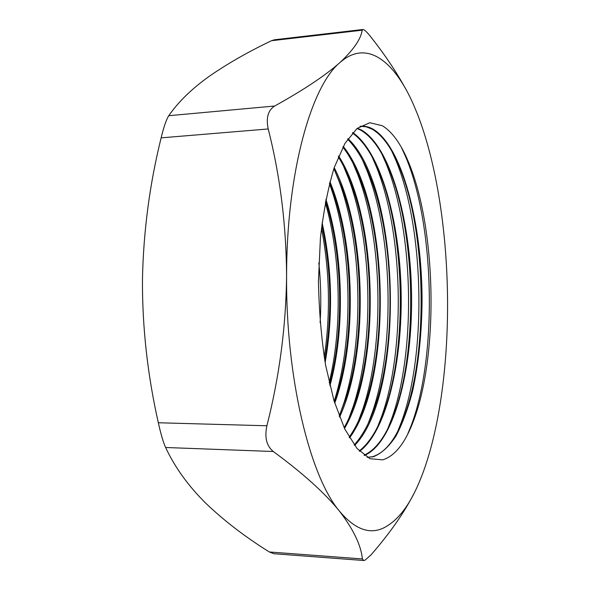 <?xml version="1.0" encoding="UTF-8"?>
<svg xmlns="http://www.w3.org/2000/svg" width="590" height="590" viewBox="0 0 590 590"><rect width="100%" height="100%" fill="white"/><g stroke="black" fill="none" stroke-linecap="round" stroke-linejoin="round"><path stroke-width="0.89" d="M382.799 459.846L369.996 458.718L357.068 448.525L344.781 429.048L334.006 400.802L325.584 365.122C321.358 338.291 318.983 310.229 318.46 280.921L320.392 238.419C323.453 211.456 328.077 187.827 334.25 167.523L344.929 143.459L357.031 128.487L369.746 122.735L382.335 125.722C392.158 131.74 400.817 143.724 408.31 161.667C436.158 227.253 438.872 353.137 413.878 419.866C405.529 442.596 395.167 455.923 382.799 459.846M359.989 126.319L360.837 126.231C364.967 125.921 369.023 126.88 373.013 129.092C402.314 146.475 421.887 223.706 422.079 299.359C421.857 332.325 418.73 362.776 412.69 390.705C408.169 408.162 402.675 423.155 396.2 435.671C389.23 446.431 381.597 453.459 373.308 456.778L367.128 457.265M360.379 126.275L366.302 126.835L372.128 129.166C382.482 135.294 391.531 147.795 399.29 166.668C426.069 230.742 428.642 350.091 404.651 415.264C396.089 438.96 385.344 452.788 372.408 456.741L367.518 457.294M357.334 128.237L361.441 130.021C390.949 146.947 410.869 221.744 411.584 295.959C412.454 370.151 393.95 443.075 364.391 455.458M357.009 128.502L360.564 130.088C371.656 136.497 381.273 149.764 389.415 169.905C415.5 233.434 417.971 347.857 394.644 412.454C386.546 435.265 376.354 449.514 364.052 455.207M363.706 560.5L273.908 553.73L269.335 551.975C245.366 537.04 224.252 520.867 205.999 503.44C188.328 485.99 174.869 467.346 165.628 447.493C163.283 442.36 160.856 434.115 158.334 422.757C147.552 375.026 142.264 327.369 142.448 279.778C143.4 231.568 149.624 184.264 161.129 137.861C163.814 126.813 166.358 119.431 168.762 115.714C178.202 101.996 191.669 88.883 209.162 76.368C227.298 63.786 248.073 51.898 271.503 40.71L274.534 39.766L362.865 29.5L362.223 30.186C360.859 39.161 353.403 49.973 339.855 62.629C311.232 86.125 286.57 172.479 286.593 275.722C285.774 378.743 310.193 476.89 339.508 511.198C354.406 528.869 368.861 534.562 382.888 528.293C396.731 521.737 408.604 506.943 418.509 483.903L421.422 476.845C439.063 431.703 447.862 366.914 447.567 301.992C447.235 233.544 436.821 163.563 417.337 113.841L413.398 104.415C394.363 61.021 366.678 38.77 339.855 62.629C325.415 75.454 303.688 89.916 274.689 106.016C268.059 110.197 265.898 117.845 268.207 128.959C280.088 175.606 286.216 224.532 286.593 275.722C285.995 326.336 279.431 376.354 266.901 425.774C264.438 437.382 266.562 445.959 273.281 451.505C302.707 473.099 324.78 492.997 339.508 511.198C353.373 529.304 361.014 545.212 362.415 558.944L363.706 560.493L365.114 560.146L371.051 554.821C389.739 533.397 404.106 512.835 414.165 493.129M352.768 132.58C380.793 151.903 399.629 221.103 401.119 290.981C402.638 360.859 386.811 430.803 359.642 451.321M352.407 132.979C362.909 140.501 371.995 153.916 379.665 173.217C404.998 236.096 407.358 345.651 384.761 409.556C377.932 429.173 369.436 442.965 359.258 450.937M347.982 138.657C401.06 188.144 405.492 393.722 354.597 445.45M347.613 139.188C356.198 147.795 363.669 160.274 370.041 176.624C394.548 238.721 396.812 343.476 374.997 406.576C369.34 423.185 362.408 435.966 354.207 444.934M343.247 146.438C389.54 203.373 393.331 379.009 349.531 437.883M342.886 147.109C349.56 155.76 355.445 166.764 360.542 180.112C384.164 241.325 386.317 341.322 365.358 403.494C360.837 417.056 355.438 428.303 349.147 437.234M338.645 156.026C378.035 217.245 381.236 365.645 344.516 428.51M338.299 156.837C343.07 164.558 347.355 173.512 351.161 183.704C373.839 243.906 375.889 339.191 355.829 400.308C352.473 410.655 348.572 419.792 344.14 427.713M334.206 167.641C366.53 230.1 369.193 353.292 339.582 417.086M333.874 168.622L341.905 187.406C363.565 246.465 365.52 337.074 346.426 397.011L339.213 416.12M329.957 181.764C355.047 242.254 357.193 341.647 334.729 403.162M329.64 182.966L332.767 191.226C353.358 249.002 355.209 334.973 337.126 393.589L334.36 401.974M325.909 199.339C343.587 254.098 345.231 330.312 329.928 385.779M325.614 200.866C342.716 255.005 344.324 329.441 329.567 384.267M322.118 222.688C332.236 269.136 333.239 315.775 325.134 362.614M321.845 224.864C331.359 269.873 332.332 315.075 324.766 360.453M405.057 87.777C395.868 71.117 384.4 54.088 370.638 36.691C366.877 31.926 364.288 29.53 362.865 29.5M318.821 262.838C320.886 282.735 321.314 302.677 320.112 322.649M321.462 228.042C329.721 270.972 330.651 314.05 324.249 357.289M325.304 202.473C340.946 256.82 342.473 327.701 329.191 382.674M329.463 183.645L330.267 185.887C352.046 246.996 353.985 337.045 334.869 399.032L334.154 401.303M334.191 169.249L339.265 181.868C362.179 244.356 364.222 339.243 344.022 402.66L339.501 415.485M343.476 166.055L348.373 177.966C372.371 241.701 374.517 341.455 353.292 406.163L348.911 418.273M352.886 162.943L357.599 174.183C382.615 239.024 384.872 343.69 362.68 409.541L358.447 420.98M362.422 159.89L366.958 170.51C392.918 236.325 395.285 345.939 372.179 412.816L368.108 423.62M372.076 156.911L376.435 166.926C403.28 233.596 405.75 348.218 381.804 415.987L377.888 426.179M381.87 153.99L386.037 163.43C413.701 230.838 416.282 350.526 391.546 419.07L387.792 428.679M391.79 151.129L395.765 160.015C424.18 228.05 426.872 352.864 401.414 422.057L397.822 431.106M401.296 147.227L405.625 156.682C434.712 225.218 437.515 355.232 411.414 424.962L407.491 434.594M269.335 551.975L362.415 558.944M273.281 451.505L165.628 447.493M268.207 128.959L161.129 137.861M158.334 422.757L266.901 425.774M362.223 30.186L271.503 40.71M168.762 115.714L274.689 106.016M332.767 191.226L330.267 185.887M337.126 393.589L334.869 399.032M341.905 187.406L339.265 181.868M346.426 397.011L344.022 402.66M351.161 183.704L348.373 177.966M355.829 400.308L353.292 406.163M360.542 180.112L357.599 174.183M365.358 403.494L362.68 409.541M370.041 176.624L366.958 170.51M374.997 406.576L372.179 412.816M379.665 173.217L376.435 166.926M384.761 409.556L381.804 415.987M389.415 169.905L386.037 163.43M394.644 412.454L391.546 419.07M399.29 166.668L395.765 160.015M404.651 415.264L401.414 422.057M408.31 161.667L405.625 156.682M413.878 419.866L411.414 424.962"/></g></svg>
